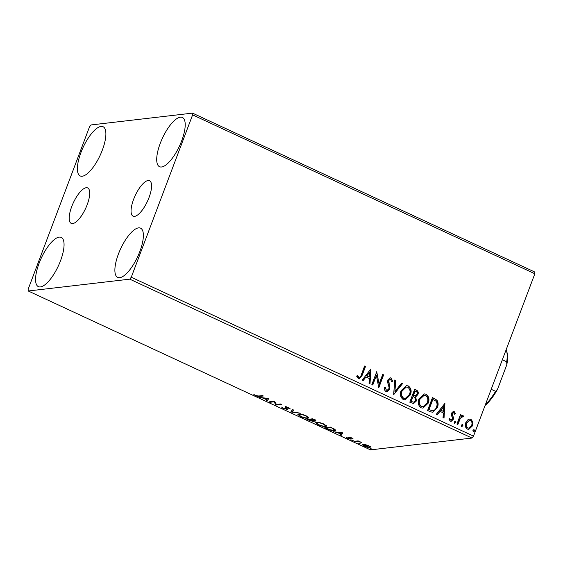 <?xml version="1.0" encoding="UTF-8"?>
<svg xmlns="http://www.w3.org/2000/svg" width="563" height="563" viewBox="0 0 563 563"><rect width="100%" height="100%" fill="white"/><g stroke="black" fill="none" stroke-linecap="round" stroke-linejoin="round"><path stroke-width="0.84" d="M71.74 206.558A19.543 6.763 -65.1 0 0 71.219 223.384A19.543 6.763 -65.1 0 0 87.159 204.763A19.543 6.763 -65.1 0 0 87.68 187.929A19.543 6.763 -65.1 0 0 71.74 206.558M133.607 199.351A19.543 6.763 -65.1 0 0 133.086 216.178A19.543 6.763 -65.1 0 0 149.026 197.557A19.543 6.763 -65.1 0 0 149.547 180.723A19.543 6.763 -65.1 0 0 133.607 199.351M181.666 140.841A27.144 9.395 114.9 0 1 159.526 166.711A27.144 9.395 114.9 0 1 160.251 143.34A27.144 9.395 114.9 0 1 182.391 117.47A27.144 9.395 114.9 0 1 181.666 140.841M60.515 260.775A27.144 9.395 114.9 0 1 38.375 286.644A27.144 9.395 114.9 0 1 39.1 263.273A27.144 9.395 114.9 0 1 61.24 237.403A27.144 9.395 114.9 0 1 60.515 260.775M102.346 150.082A27.144 9.395 114.9 0 1 80.206 175.952A27.144 9.395 114.9 0 1 80.924 152.58A27.144 9.395 114.9 0 1 103.064 126.71A27.144 9.395 114.9 0 1 102.346 150.082M139.835 251.534A27.144 9.395 114.9 0 1 117.702 277.404A27.144 9.395 114.9 0 1 118.42 254.033A27.144 9.395 114.9 0 1 140.56 228.163A27.144 9.395 114.9 0 1 139.835 251.534M365.514 444.643L368.674 445.72L370.489 446.952L369.94 447.536C368.814 447.676 366.992 447.24 364.472 446.206C362.438 445.122 362.009 444.517 363.184 444.397L365.514 444.643M370.489 446.952L369.94 447.536L370.215 446.797L369.525 446.804M362.593 444.664L363.184 444.397M354.099 441.35L358.159 440.878L361.312 442.384L357.92 441.526L355.021 441.779L354.099 441.35M351.847 437.908L353.043 438.802L349.968 437.641L350.918 438.873L350.594 439.084L347.477 438.317L346.132 437.374L349.651 438.661L348.694 437.423L349.025 437.219L351.847 437.908M350.087 437.31L349.82 437.789M350.918 438.873L350.594 439.084L350.763 438.64M349.651 438.661L350.01 438.007M327.553 429.027L324.767 427.732L330.319 427.085L334.788 429.273L335.773 430.442L334.844 430.843C333.38 431.089 330.953 430.484 327.553 429.027L327.659 428.746M306.955 419.463L312.507 418.816L314.203 419.604C315.984 420.455 316.448 420.934 315.583 421.047L313.281 420.66C314.274 421.286 314.428 421.631 313.753 421.701L306.955 419.463M315.991 420.857L315.583 421.047L315.794 420.491M314.147 421.525L313.753 421.701L313.964 421.145M290.832 411.975L292.542 409.547L293.548 410.012L292.246 411.856L300.375 413.186L290.832 411.975M269.944 402.285L269.023 401.855L274.575 401.208L276.426 404.466L280.564 403.988L281.486 404.417L275.933 405.064L274.075 401.799L269.944 402.285L270.156 401.722M258.748 396.007L262.442 395.578L263.364 396L259.613 396.436C258.98 396.725 257.601 396.465 255.482 395.648L253.857 394.522L256.038 395.578L258.748 396.007M28.249 290.994L129.779 279.164L131.27 277.228L192.616 114.873L192.518 113.121L90.988 124.951L89.496 126.886L28.15 289.241L28.249 290.994L370.482 449.879L472.012 438.049L129.779 279.164M268.741 398.498L267.179 400.997L266.179 400.532L266.728 399.751L263.364 398.189L259.346 397.365L268.741 398.498M283.09 408.471L281.613 407.077L283.59 408.372L286.208 409.041L285.181 407.288L285.554 406.972L288.988 407.816L290.367 408.998L286.497 407.401L287.123 409.47L283.203 408.168M286.208 409.041L286.715 408.133M286.63 407.049L286.342 407.739M287.524 409.259L287.123 409.47L287.369 408.822M298.65 414.009C300.163 413.791 302.662 414.382 306.145 415.783L308.749 417.894L307.891 418.288C306.363 418.499 303.858 417.901 300.375 416.493L297.82 414.382L298.65 414.009M316.462 422.278C317.982 422.067 320.481 422.651 323.957 424.052L326.561 426.17L325.703 426.557C324.175 426.768 321.67 426.17 318.194 424.762L315.632 422.651L316.462 422.278M342.761 432.863L341.199 435.361L340.2 434.896L340.749 434.115L337.385 432.553L333.366 431.73L342.761 432.863M351.572 439.949L353.107 440.667L351.882 440.365L351.572 439.949L351.882 440.365L352.016 439.992M352.804 440.252L353.177 440.484M358.638 443.229L360.172 443.947L358.941 443.644L358.638 443.229L358.941 443.644L359.081 443.271M359.87 443.531L360.243 443.764M370.158 448.577L371.693 449.288L370.461 448.985L370.158 448.577L370.461 448.985L370.602 448.62M371.383 448.88L371.763 449.105M192.518 113.121L534.751 272.006L534.85 273.759L192.616 114.873M467.93 419.738L469.528 419.076L471.006 419.329L472.899 422.032L472.526 425.804L468.817 429.358L467.311 429.097C465.249 427.479 464.728 425.339 465.77 422.665L467.93 419.738M462.49 416.74L460.414 418.168L457.853 424.509L456.931 424.08L460.499 414.642L461.421 415.072L460.893 416.458L463.082 415.649L463.659 416.296L462.842 417.099L461.934 416.711M462.441 415.55L463.659 416.296M453.792 412.7L452.42 413.559L452.321 414.516L453.539 417.781L453.292 419.379L451.188 421.356L450.316 421.208L448.901 419.048L449.76 418.422L450.653 419.998L452.349 419.006L452.469 417.999L451.23 414.769L451.484 413.179L453.37 411.37L454.172 411.511L455.446 413.685L454.601 414.241L453.792 412.7L453.257 412.672M449.443 418.457L450.337 420.033L450.998 420.089M430.385 411.757L427.599 410.462L432.475 397.548L436.965 400.18C438.359 402.538 438.486 405.008 437.345 407.591L432.87 412.292L430.385 411.757M409.787 402.193L414.664 389.279L416.36 390.068C418.147 391.011 418.661 392.502 417.908 394.543L415.747 396.774L416.395 400.955L413.594 403.565L409.787 402.193M393.664 394.705L394.698 380.011L395.705 380.475L394.916 391.623L401.532 383.178L402.531 383.649L393.664 394.705M372.776 385.015L371.854 384.585L376.731 371.671L379.082 384.079L382.72 374.451L383.642 374.881L378.765 387.794L376.408 375.401L372.776 385.015M357.153 375.415L357.969 376.936L358.821 377.365C360.193 377.252 361.038 376.337 361.355 374.627L364.599 366.034L365.521 366.464L362.227 375.183L359.384 378.885L358.328 378.695L356.625 376.154L357.47 375.373L359.18 377.456M131.27 277.228L473.504 436.114L534.85 273.759M370.897 368.962L370.011 383.727L369.011 383.262L369.342 378.554L365.978 376.992L363.184 380.56L362.178 380.088L370.897 368.962M390.616 379.286L388.794 380.356L389.786 389.188L387.062 391.7L385.936 391.51C384.656 390.56 384.114 389.202 384.311 387.443L385.31 387.133L386.373 390.159L387.161 390.286L388.871 388.744L389.047 387.337L387.583 382.171L387.851 379.983L390.152 377.808L391.13 377.963L392.615 381.221L391.595 381.686L390.616 379.286L389.892 379.209M401.145 390.659L406.373 385.62L408.281 385.929C411.152 388.196 411.856 391.179 410.385 394.874L405.191 399.864L403.228 399.54C400.406 397.274 399.716 394.318 401.145 390.659M418.963 398.928L424.192 393.896L426.1 394.199C428.964 396.465 429.668 399.449 428.197 403.143L423.003 408.14L421.04 407.809C418.218 405.543 417.528 402.587 418.963 398.928M444.918 403.326L444.031 418.091L443.025 417.626L443.363 412.918L439.999 411.356L437.205 414.924L436.198 414.459L444.918 403.326M454.355 421.814L455.53 421.096L455.889 422.531L454.714 423.249L454.355 421.814M455.185 421.04L455.889 422.531M461.421 425.093L462.596 424.375L462.955 425.811L461.78 426.529L461.421 425.093M462.251 424.319L462.955 425.811M472.941 430.442L474.109 429.724L474.475 431.152L473.3 431.877L472.941 430.442M473.764 429.668L474.475 431.152M473.504 436.114L472.012 438.049M364.543 366.196L365.521 366.464M365.204 366.499L361.91 375.225L359.222 378.892M358.504 377.4L359.025 377.484M370.728 369.18L369.708 383.586M362.973 380.461L365.978 376.992M369.792 372.108L366.555 375.887L369.448 377.041L369.792 372.108L366.872 375.845L369.448 377.041M376.633 371.932L379.082 384.079M382.664 374.606L383.642 374.881M383.326 374.916L378.54 387.59M372.516 384.888L376.408 375.401M384.993 387.168L386.373 390.159M386.056 390.194L387.013 390.293M389.997 377.829L391.13 377.963M390.813 377.998L392.615 381.221M392.298 381.264L391.588 381.58M390.3 379.321L388.794 380.356M388.477 380.398L388.723 382.284M388.4 382.319L389.371 384.1M389.054 384.135L389.786 389.188M389.469 389.23L386.908 391.707M394.691 380.187L395.705 380.475M395.388 380.511L394.916 391.623M401.426 383.319L402.531 383.649M402.214 383.685L393.671 394.6M406.219 385.648L408.281 385.929M407.964 385.965C410.835 388.231 411.532 391.215 410.068 394.909L410.385 394.874M410.068 394.909L405.029 399.885M406.141 387.062L401.75 391.116C400.596 394.037 401.137 396.408 403.375 398.238L405.135 398.47M409.463 394.445C410.624 391.51 410.075 389.117 407.823 387.274L406.296 387.034L402.066 391.081C400.919 394.001 401.454 396.373 403.692 398.196L405.29 398.456L409.463 394.445M414.607 389.434L416.043 390.103C417.83 391.046 418.344 392.545 417.591 394.586L417.908 394.543M417.591 394.586L415.747 396.774M415.431 396.809L416.395 400.955M416.071 400.99L413.439 403.58M411.94 401.82L413.728 402.151L415.473 400.525L414.896 397.541L413.024 396.493L410.891 401.335L413.573 402.165M413.671 395.423L415.36 395.726L416.979 394.142C417.436 392.932 417.12 392.038 416.043 391.475L414.769 391.067L413.207 395.205L415.198 395.733M413.207 395.205L413.995 395.388M415.086 391.032L413.524 395.17M410.891 401.335L412.257 401.785M413.024 396.493L411.208 401.299M424.03 393.917L426.1 394.199M425.776 394.234C428.647 396.5 429.351 399.484 427.88 403.185L428.197 403.143M427.88 403.185L422.848 408.154M423.953 395.332L419.569 399.392C418.415 402.306 418.956 404.677 421.187 406.507L422.947 406.739M427.275 402.714C428.436 399.779 427.887 397.394 425.635 395.543L424.108 395.31L419.885 399.35C418.731 402.271 419.273 404.642 421.504 406.465L423.109 406.732L427.275 402.714M432.419 397.703L436.965 400.18M436.649 400.216C438.042 402.573 438.169 405.043 437.029 407.626L437.345 407.591M437.029 407.626L432.708 412.306M432.285 410.877L432.602 410.842C434.502 410.462 435.783 409.238 436.431 407.162C437.367 405.043 437.233 403.052 436.015 401.173L432.581 399.336L428.703 409.604L432.743 410.835M432.898 399.301L429.02 409.568L432.588 410.856M444.749 403.544L443.728 417.95M436.987 414.825L439.999 411.356M443.813 406.472L440.576 410.251L443.468 411.412L443.813 406.472L440.892 410.209L443.468 411.412M453.215 411.398L454.172 411.511M453.855 411.553L455.446 413.685M455.129 413.721L454.566 414.087M453.475 412.735L452.42 413.559M452.103 413.594L452.321 414.516M452.005 414.551L453.539 417.781M453.222 417.816L453.292 419.379M452.976 419.421L451.033 421.37M450.337 420.033L450.843 420.118M455.573 422.567L454.397 423.285M460.435 414.797L461.421 415.072M461.097 415.107L460.893 416.458M462.279 415.578L462.765 415.684M463.342 416.339L462.73 416.937M462.174 416.775L460.414 418.168M460.098 418.203L457.592 424.389M462.638 425.846L461.463 426.564M469.366 419.097L471.006 419.329M470.689 419.365L472.899 422.032M472.582 422.074L472.526 425.804M472.209 425.839L468.655 429.372M469.394 420.35L466.368 423.144C465.573 425.121 465.925 426.733 467.431 427.971L468.648 428.119M471.597 425.382C472.392 423.397 472.047 421.764 470.562 420.484L469.556 420.322L466.685 423.102C465.89 425.079 466.241 426.691 467.747 427.936L468.81 428.105L471.597 425.382M474.159 431.195L472.983 431.912M268.706 398.491L267.179 400.997M267.46 400.258L266.637 399.878M266.904 399.505L267.474 398.688L264.329 398.308L266.904 399.505M276.342 404.311L275.933 405.064M276.215 404.325L275.722 404.966M276.004 404.227L274.441 401.222M274.287 401.243L274.075 401.799M286.278 407.471L285.462 406.556M289.53 408.098L289.305 408.703M287.299 408.738L286.532 408.696M293.365 409.927L292.246 411.856M292.401 411.447L291.296 411.314M291.219 411.426L290.987 412.046M308.644 417.45L307.891 418.288M308.172 417.549L307.644 417.577M299.741 414.002L298.897 414.741L298.2 414.101M299.185 413.981L298.897 414.741L300.916 416.409C303.731 417.549 305.751 418.035 306.969 417.859L307.658 417.542L305.61 415.867C302.803 414.741 300.79 414.262 299.572 414.438M307.658 417.542L307.947 416.782M315.569 420.322L314.999 420.272M313.767 420.983L313.176 420.941M313.922 419.47L311.079 419.519L314.654 420.617L315.189 419.773M314.654 420.617L313.816 419.752M311.29 418.956L310.973 419.801L308.447 419.822L312.831 421.279L313.373 420.42M310.72 419.027L310.509 419.583M312.5 420.153L312.374 420.491L310.973 419.801M312.831 421.279L312.374 420.491M308.658 419.266L308.447 419.822M326.456 425.719L325.703 426.557M325.984 425.818L325.456 425.846M316.702 423.038L316.012 422.37M316.997 422.25L316.709 423.01L318.728 424.685C321.543 425.825 323.563 426.304 324.781 426.128L325.47 425.811L323.429 424.136C320.614 423.01 318.602 422.531 317.384 422.707L316.709 423.01M325.752 425.079L325.47 425.811M317.553 422.271L317.384 422.707M335.661 429.991L334.844 430.843M335.126 430.104L334.64 430.132M330.671 427.584L326.259 428.098L329.855 429.682L333.922 430.413L334.668 430.09L330.777 427.303M326.47 427.535L326.259 428.098M342.726 432.856L341.199 435.361M341.481 434.622L340.657 434.242M340.925 433.869L341.495 433.053L338.342 432.673L340.925 433.869M352.318 438.155L352.156 438.591M350.432 438.352L349.94 438.281M350.102 437.775L349.539 437.268L349.257 438.007M358.167 440.885L357.92 441.526M355.232 441.216L355.021 441.779M370.764 446.213L370.215 446.797M363.684 444.911L363.058 444.411M364.254 444.418L364.099 444.826C363.198 444.904 363.487 445.347 364.972 446.149L369.011 447.106L369.771 446.149M369.011 447.106C369.912 447.022 369.631 446.579 368.174 445.776L363.635 445.044L363.909 444.306M491.196 389.293L495.56 391.32L497.537 389.265A32.978 11.408 114.9 0 1 485.081 405.466M506.784 364.803L506.714 361.798A34.181 11.83 -65.1 0 0 506.573 350.96L506.989 352.389A32.978 11.408 114.9 0 1 506.784 364.803L497.537 389.265M502.351 359.771L506.714 361.798M506.573 350.96A34.181 11.83 -65.1 0 0 506.137 349.75M485.405 404.621A34.181 11.83 -65.1 0 0 495.56 391.32M259.825 395.88L259.613 396.436M286.088 407.281L285.814 408.02M356.597 441.061L356.386 441.617M286.447 408.921L286.729 408.182M286.264 407.513L286.539 406.775M334.668 430.09L334.943 429.351M349.813 437.718L350.095 436.979M349.827 438.577L350.102 437.838"/></g></svg>
